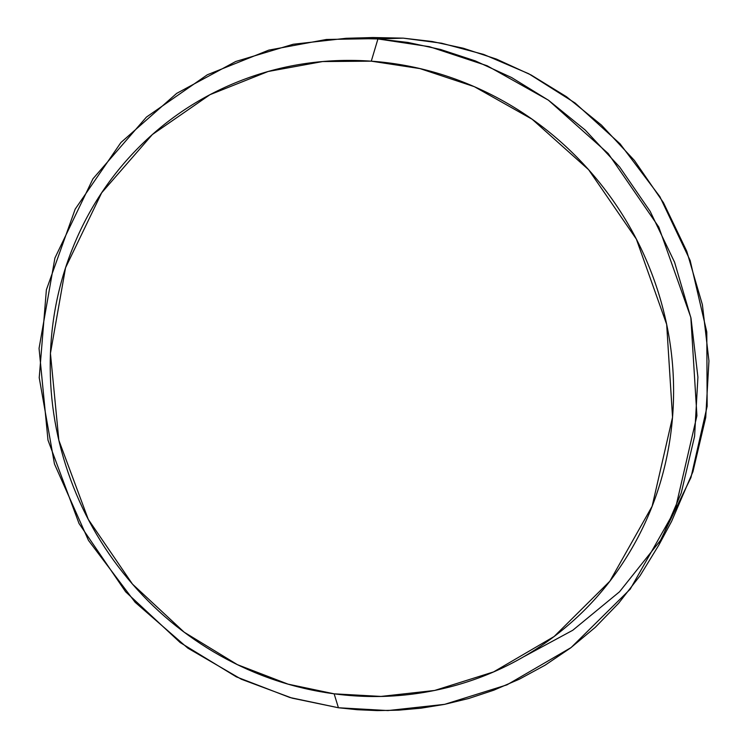 <?xml version="1.0" encoding="UTF-8"?>
<svg xmlns="http://www.w3.org/2000/svg" width="748" height="748" viewBox="0 0 748 748"><rect width="100%" height="100%" fill="white"/><g stroke="black" fill="none" stroke-linecap="round" stroke-linejoin="round"><path stroke-width="1.12" d="M658.96 544.871L671.601 521.356L692.929 471.736L705.729 417.506L708.945 360.957L702.391 304.698L686.758 251.253L663.457 202.68L634.351 160.39L601.42 125.066L566.498 96.735L531.108 74.987L496.438 59.092L463.283 48.227L432.138 41.505L403.275 38.148L326.427 39.466L268.803 50.116L207.327 74.781L146.44 117.081L92.958 178.781L54.913 258.023L39.055 348.381L47.994 440.142L79.036 523.516L125.645 591.808L180.203 642.579L236.331 676.856L289.822 697.491L338.423 707.758L334.141 693.826L288.092 684.158L237.406 664.663L184.195 632.21L132.461 584.095L88.273 519.355L58.858 440.31L50.434 353.337L65.543 267.765L101.663 192.806L152.358 134.537L210.001 94.669L268.158 71.49L322.631 61.551L371.289 61.168L419.946 68.592L474.335 86.675L532.137 119.241L588.601 169.684L636.361 239.126L666.674 324.417L672.536 417.262L652.134 506.256L609.872 581.187L554.137 636.511L493.577 671.91L434.644 690.46L381.003 696.425L334.141 693.826L338.423 707.758L387.932 710.563L444.621 704.345L506.966 684.85L571.107 647.553L630.227 589.144L675.135 509.921L696.921 415.738L690.834 317.414L658.792 227.065L608.199 153.518L548.359 100.148L487.098 65.74L429.474 46.694L377.936 38.943L371.289 61.168C413.532 64.206 454.036 75.623 492.792 95.417C531.529 115.314 565.245 142.111 593.94 175.817C622.551 209.599 643.701 247.485 657.389 289.485C670.956 331.504 676.014 374.103 672.536 417.262C668.964 460.375 657.37 500.543 637.745 537.765C618.054 574.903 592.173 606.273 560.084 631.882C527.995 657.399 492.362 675.463 453.204 686.056C414.074 696.584 374.383 699.174 334.141 693.826C293.927 688.441 256.003 675.753 220.361 655.753C184.747 635.725 153.817 609.919 127.562 578.335C101.335 546.723 81.541 511.52 68.18 472.708C54.856 433.887 48.938 394.093 50.434 353.337C51.977 312.561 60.999 273.665 77.502 236.658C94.07 199.641 117.174 167.272 146.823 139.558C176.547 111.863 210.814 91.125 249.636 77.343C288.532 63.617 329.083 58.232 371.289 61.168L377.936 38.943L408.099 42.468L440.656 49.499L475.326 60.897L511.604 77.549L548.63 100.344L585.188 130.03L619.69 167.056L650.18 211.385L674.603 262.277L691.012 318.255L697.912 377.16L694.583 436.327L681.232 493.035L658.96 544.871L640.073 575.698L618.633 603.253L595.249 627.357L570.556 647.964L545.096 665.187L519.374 679.175L493.802 690.189L468.706 698.492L444.359 704.401L420.937 708.197L398.581 710.17L377.347 710.6L357.301 709.721L338.423 707.758L292.131 698.146L241.314 679.231L187.823 648.133L135.117 602.271L88.479 540.402L54.445 463.91L39.223 377.731L46.376 289.841L75.193 209.122L120.905 142.541L176.64 93.407L235.751 61.486L293.253 44.244L346.156 38.288L377.936 38.943L403.275 38.148L441.591 43.206L483.704 54.445L528.761 73.753L575.119 103.028L620.064 143.812L659.867 196.649L690.142 260.444L706.785 331.99L707.159 406.286L690.965 477.505L660.428 540.458L619.522 591.79L572.762 630.265L524.198 656.501M359.657 38.185L403.275 38.148L372.841 37.531L346.156 38.288"/></g></svg>
